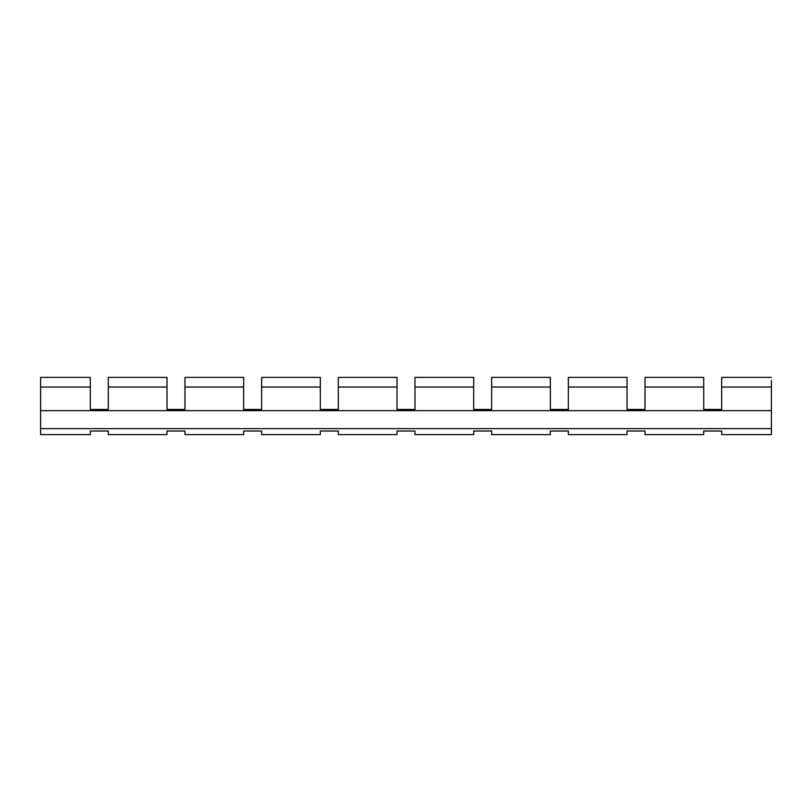 <?xml version="1.0" encoding="UTF-8"?>
<svg xmlns="http://www.w3.org/2000/svg" width="812" height="812" viewBox="0 0 812 812"><rect width="100%" height="100%" fill="white"/><g stroke="black" fill="none" stroke-linecap="round" stroke-linejoin="round"><path stroke-width="1.22" d="M771.4 380.371L771.4 434.623L721.685 434.623L721.685 431.03L703.71 431.03L703.71 434.623L645.012 434.623L645.012 431.03L627.037 431.03L627.037 434.623L568.329 434.623L568.329 431.03L550.363 431.03L550.363 434.623L491.656 434.623L491.656 431.03L473.69 431.03L473.69 434.623L414.983 434.623L414.983 431.03L397.017 431.03L397.017 434.623L338.31 434.623L338.31 431.03L320.344 431.03L320.344 434.623L261.637 434.623L261.637 431.03L243.671 431.03L243.671 434.623L184.963 434.623L184.963 431.03L166.988 431.03L166.988 434.623L108.29 434.623L108.29 431.03L90.315 431.03L90.315 434.623L40.6 434.623L40.6 410.659L771.4 410.659M721.685 405.868L721.685 409.461L703.71 409.461L703.71 405.868M645.012 405.868L645.012 409.461L627.037 409.461L627.037 405.868M568.329 405.868L568.329 409.461L550.363 409.461L550.363 405.868M491.656 405.868L491.656 409.461L473.69 409.461L473.69 405.868M414.983 405.868L414.983 409.461L397.017 409.461L397.017 405.868M338.31 405.868L338.31 409.461L320.344 409.461L320.344 405.868M261.637 405.868L261.637 409.461L243.671 409.461L243.671 405.868M184.963 405.868L184.963 409.461L166.988 409.461L166.988 405.868M108.29 405.868L108.29 409.461L90.315 409.461L90.315 405.868M40.6 387.04L40.6 377.377L90.315 377.377L90.315 387.04L40.6 387.04L40.6 410.659M721.685 431.03L703.71 431.03M108.29 431.03L90.315 431.03M184.963 431.03L166.988 431.03M261.637 431.03L243.671 431.03M338.31 431.03L320.344 431.03M414.983 431.03L397.017 431.03M491.656 431.03L473.69 431.03M568.329 431.03L550.363 431.03M645.012 431.03L627.037 431.03M90.315 387.04L90.315 409.461L108.29 409.461L108.29 377.377L166.988 377.377L166.988 409.461L184.963 409.461L184.963 377.377L243.671 377.377L243.671 409.461L261.637 409.461L261.637 377.377L320.344 377.377L320.344 409.461L338.31 409.461L338.31 377.377L397.017 377.377L397.017 409.461L414.983 409.461L414.983 377.377L473.69 377.377L473.69 409.461L491.656 409.461L491.656 377.377L550.363 377.377L550.363 409.461L568.329 409.461L568.329 377.377L627.037 377.377L627.037 409.461L645.012 409.461L645.012 377.377L703.71 377.377L703.71 409.461L721.685 409.461L721.685 377.377L771.4 377.377M40.6 428.634L771.4 428.634M166.988 387.04L108.29 387.04M243.671 387.04L184.963 387.04M320.344 387.04L261.637 387.04M397.017 387.04L338.31 387.04M473.69 387.04L414.983 387.04M550.363 387.04L491.656 387.04M627.037 387.04L568.329 387.04M703.71 387.04L645.012 387.04M771.4 387.04L721.685 387.04"/></g></svg>
